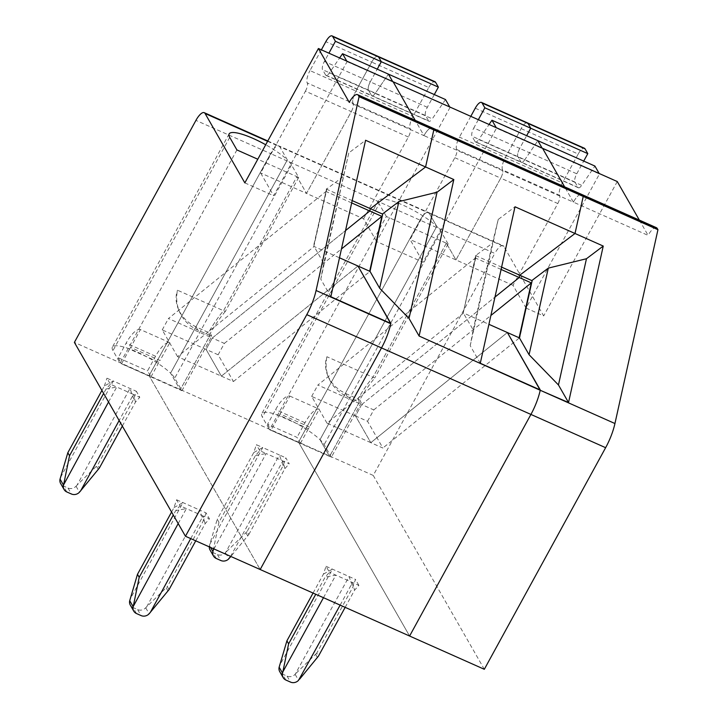 <?xml version="1.0" encoding="UTF-8"?>
<svg xmlns="http://www.w3.org/2000/svg" width="718" height="718" viewBox="0 0 718 718"><rect width="100%" height="100%" fill="white"/><g stroke="black" fill="none" stroke-linecap="round" stroke-linejoin="round"><path stroke-width="0.54" stroke-dasharray="3.59 2.69" d="M347.081 396.515L345.69 393.536L340.278 390.565L335.503 386.778L331.519 382.308L328.144 376.654L329.356 379.266C333.089 387.065 338.995 392.809 347.081 396.515L359.404 401.999L329.598 456.424L320.004 439.676L436.759 226.421L429.211 213.255L279.787 146.741A13.669 4.586 -66 0 0 278.952 145.933A13.669 4.586 -66 0 0 270.641 153.634L195.933 120.382M351.676 202.925L325.981 191.491L313.703 246.821L314.125 246.507L323.764 263.335L348.795 152.934L365.579 140.261M330.854 296.749L320.784 279.167L323.764 263.335M218.119 354.773L206.066 349.397L221.386 376.142L233.449 381.518L218.119 354.773L224.348 343.401L212.286 338.034L345.537 230.577L212.286 338.034L206.066 349.397L221.386 376.142L177.561 356.64L314.125 246.507L339.497 257.807M313.703 246.821L326.618 188.726L313.407 246.696M342.98 176.736L326.914 188.861L313.829 246.382M136.456 613.522L133.027 607.545L137.65 609.6A6.839 6.256 150.2 0 0 145.709 607.796L167.321 586.633L169.035 589.622M190.728 538.599L203.086 516.018L180.038 505.759L175.722 510.588L173.289 515.021M178.199 523.584L186.411 508.595L175.722 510.588M434.3 94.561L427.336 107.278A6.839 2.289 -66 0 0 425.514 115.508L428.574 120.857L325.622 75.022A6.839 2.289 -66 0 0 326.035 75.426A6.839 2.289 -66 0 0 329.32 73.012L339.632 57.961M427.336 107.278L370.273 81.87L377.237 69.161L370.273 81.87A6.839 2.289 -66 0 0 368.442 90.109L371.511 95.449A6.839 2.289 -66 0 0 371.924 95.853A6.839 2.289 -66 0 0 375.2 93.43L388.429 74.142L375.2 93.43L329.32 73.012M326.035 75.426L371.924 95.853A6.839 2.289 -66 0 1 371.511 95.449L368.442 90.109A6.839 2.289 -66 0 1 370.273 81.87L324.383 61.443L328.907 53.186M236.922 149.945L120.166 363.2L180.173 389.91L209.97 335.486L197.647 329.993C189.57 326.295 183.664 320.542 179.931 312.743C176.7 305.653 175.883 298.141 177.472 290.207L223.531 310.714L296.929 176.655L306.523 193.411L351.308 111.613L305.419 91.186L260.643 172.984L273.666 195.718L347.081 61.631L346.794 61.147M325.622 75.022L322.561 69.682A6.839 2.289 -66 0 1 324.383 61.443M321.368 49.82L309.988 70.597L355.877 91.024L371.709 62.107A10.249 3.437 114 0 1 377.937 56.327A10.249 3.437 114 0 0 371.709 62.107L428.772 87.506L412.94 116.424A10.249 3.437 114 0 0 410.202 128.782L353.139 103.374A10.249 3.437 114 0 1 355.877 91.024L371.709 62.107L325.819 41.68M305.419 91.186A6.839 2.289 -66 0 0 307.25 82.947A10.249 3.437 114 0 1 309.988 70.597M197.647 329.993L196.265 327.013L208.588 332.506A68.354 22.922 -66 0 1 223.531 310.714L296.929 176.655L257.789 159.234M169.834 342.666L140.423 329.571L130.64 347.422L160.06 360.517L169.834 342.666A23.927 8.024 -66 0 0 155.564 356.236L147.567 370.847L150.995 376.833L121.575 363.739L129.572 349.127L158.992 362.222A6.839 2.289 114 0 1 160.06 360.517M196.265 327.013L190.853 324.051L186.07 320.264L182.094 315.794L179.042 310.822L177.005 305.518L176.072 300.16L176.251 294.963L177.472 290.207M171.575 512.033L174.007 507.599L176.61 499.782L180.038 505.759M639.352 220.094L648.121 235.396L573.404 202.135A13.669 4.586 -66 0 1 581.706 194.434A13.669 4.586 -66 0 0 573.404 202.135L423.979 135.621A13.669 4.586 -66 0 1 432.281 127.912A13.669 4.586 -66 0 0 423.979 135.621L415.21 120.319L423.979 135.621L349.262 102.36M347.081 61.631L449.746 106.973M244.838 182.884L273.666 195.718M176.61 499.782L199.658 510.04L146.75 606.674M195.745 540.833L205.133 523.682L209.45 518.854L206.03 512.876L199.658 510.04L203.418 520.694L167.321 586.633M122.338 426.088L135.469 402.107L139.795 397.278L136.366 391.292L133.754 399.109L97.657 465.049L99.371 468.037M205.133 523.682L203.086 516.018L209.45 518.854M108.535 402.008L116.747 387.02L133.422 394.442L119.143 420.515M267.787 140.97L278.952 145.933A13.669 4.586 -66 0 1 279.787 146.741L287.326 159.908A35.882 8.06 28.7 0 0 265.723 144.749M229.132 133.898L112.376 347.144A35.882 8.06 28.7 0 1 136.833 351.892A35.882 8.06 28.7 0 1 170.579 373.154L180.173 389.91L181.941 390.691L174.743 378.126A35.882 8.06 28.7 0 0 170.579 373.154L287.326 159.908A35.882 8.06 28.7 0 1 291.49 164.88L298.688 177.445L296.929 176.655L306.523 193.411L260.643 172.984M450.033 107.467L376.618 241.544L423.09 262.241L496.506 128.154L599.458 173.98L526.043 308.067L513.02 285.333L557.796 203.535L500.733 178.136L455.957 259.925L446.354 243.178L386.347 216.459L269.6 429.714L329.598 456.424L320.004 439.676L436.759 226.421L429.211 213.255A13.669 4.586 -66 0 0 428.377 212.456A13.669 4.586 -66 0 0 420.075 220.157L298.526 442.171L149.093 375.658L260.176 569.518L149.093 375.658L74.385 342.396M110.375 384.184L106.058 389.012L116.747 387.02L110.375 384.184L106.946 378.198L113.318 381.034L60.411 477.667M135.469 402.107L133.422 394.442L139.795 397.278M101.911 390.448L104.343 386.015L113.318 381.034L136.366 391.292M376.618 241.544L363.595 218.81L306.523 193.411L351.308 111.613A6.839 2.289 -66 0 0 353.139 103.374A10.249 3.437 114 0 1 355.877 91.024L412.94 116.424M392.683 81.574L392.961 82.058L392.683 81.574M221.386 376.142L357.95 266.019L221.386 376.142M149.093 375.658L270.641 153.634A13.669 4.586 -66 0 1 278.952 145.933L428.377 212.456A13.669 4.586 -66 0 0 420.075 220.157L298.526 442.171L409.601 636.031L298.526 442.171L373.234 475.433L494.783 253.418L270.641 153.634L149.093 375.658M298.688 177.445L225.299 311.495L223.531 310.714A68.354 22.922 -66 0 0 208.588 332.506L209.97 335.486L211.738 336.266L181.941 390.691M174.007 507.599L182.982 502.609L130.075 599.252M130.64 347.422A6.839 2.289 -66 0 0 129.572 349.127M133.754 399.109L129.994 388.456L77.086 485.09L97.657 465.049M112.376 347.144A35.882 8.06 28.7 0 0 112.968 350.635L120.166 363.2M326.205 189.04L352.188 200.609M106.058 389.012L103.625 393.437M77.086 485.09L76.045 486.221A6.839 6.256 150.2 0 1 67.986 488.016L63.363 485.96A6.839 6.256 -29.8 0 1 60.635 483.519M140.423 329.571A23.927 8.024 -66 0 0 126.144 343.141L118.147 357.752L147.567 370.847M320.784 279.167L348.795 152.934M118.147 357.752L121.575 363.739M206.03 512.876L203.418 520.694M177.561 356.64L162.232 329.894L206.066 349.397L212.286 338.034L168.461 318.523L325.981 191.491M104.343 386.015L106.946 378.198M162.232 329.894L168.461 318.523M133.027 607.545A6.839 6.256 -29.8 0 1 130.299 605.095M150.995 376.833L158.992 362.222M313.066 593.059L323.432 574.113L326.035 566.296L329.463 572.282L325.146 577.11L315.758 594.262M323.432 574.113L332.407 569.132L279.499 665.765M326.035 566.296L355.455 579.39L352.843 587.207L316.746 653.147L318.46 656.144M267.599 141.311L279.787 146.741L287.326 159.908L170.579 373.154L180.173 389.91L209.97 335.486L208.588 332.506L210.356 333.287L211.738 336.266M542.395 148.581L542.108 148.088L542.395 148.581M496.506 128.154L496.228 127.66M476.043 255.24L463.254 312.895L475.63 255.563L492.404 243.249L498.22 219.448L515.003 206.784M367.553 421.286L373.773 409.915L361.71 404.548L355.491 415.919L370.811 442.665L355.491 415.919L367.553 421.286L382.873 448.032L370.811 442.665L507.375 332.533L370.811 442.665L326.986 423.153L463.55 313.03L488.922 324.321M456.675 149.47A10.249 3.437 114 0 1 459.421 137.12L562.365 182.946A10.249 3.437 114 0 0 559.627 195.296L502.564 169.897A10.249 3.437 114 0 1 505.301 157.538L521.133 128.621A10.249 3.437 114 0 1 527.362 122.841A10.249 3.437 114 0 0 521.133 128.621L505.301 157.538A10.249 3.437 114 0 0 502.564 169.897L456.675 149.47A6.839 2.289 -66 0 1 454.853 157.709L410.068 239.498L423.09 262.241M501.101 269.447L475.406 258.013L463.128 313.344L476.339 255.375M480.279 363.263L470.209 345.69L473.189 329.849L463.254 312.895M225.299 311.495A68.354 22.922 -66 0 0 210.356 333.287M382.712 214.161L369.985 271.377M475.63 255.563L501.613 267.132M470.793 116.343L459.421 137.12M255.482 455.526L266.172 453.534L259.799 450.698L255.482 455.526L218.963 522.237L217.249 519.24L253.768 452.537L256.371 444.711L262.743 447.547L209.835 544.19L217.249 519.24M259.799 450.698L256.371 444.711M345.69 393.536L358.013 399.02A68.354 22.922 114 0 1 372.956 377.228L374.724 378.018A68.354 22.922 -66 0 0 359.781 399.809L358.013 399.02A68.354 22.922 114 0 1 372.956 377.228L326.905 356.729L325.676 361.477L325.505 366.683L326.43 372.032L328.144 376.654M253.768 452.537L262.743 447.547L279.419 454.979L225.47 552.734A6.839 6.256 150.2 0 1 217.419 554.538L212.797 552.474A6.839 6.256 -29.8 0 1 210.06 550.033M209.297 546.865A6.839 6.256 -29.8 0 1 209.485 545.617L209.835 544.19M478.341 119.7L473.808 127.966L519.697 148.393L526.662 135.675L519.697 148.393A6.839 2.289 -66 0 0 517.875 156.632L520.936 161.972A6.839 2.289 -66 0 0 521.349 162.376L578.421 187.775A6.839 2.289 -66 0 1 577.999 187.371L574.938 182.031A6.839 2.289 -66 0 1 576.76 173.792L519.697 148.393A6.839 2.289 -66 0 0 517.875 156.632L520.936 161.972A6.839 2.289 -66 0 0 521.349 162.376A6.839 2.289 -66 0 0 524.634 159.952L537.854 140.665L524.634 159.952L478.744 139.525L489.066 124.474M577.999 187.371L475.047 141.545L471.986 136.205A6.839 2.289 -66 0 1 473.808 127.966M359.781 399.809L361.163 402.789L359.404 401.999L358.013 399.02L359.404 401.999L329.598 456.424L331.366 457.213L324.168 444.648A35.882 8.06 28.7 0 0 320.004 439.676A35.882 8.06 28.7 0 0 286.258 418.414A35.882 8.06 28.7 0 0 261.81 413.667A35.882 8.06 28.7 0 0 262.393 417.149L269.6 429.714M454.853 157.709L500.733 178.136A6.839 2.289 -66 0 0 502.564 169.897A6.839 2.289 -66 0 1 500.733 178.136L455.957 259.925L446.354 243.178L448.122 243.958L440.924 231.393A35.882 8.06 28.7 0 0 436.759 226.421A35.882 8.06 28.7 0 0 403.013 205.16A35.882 8.06 28.7 0 0 378.557 200.412A35.882 8.06 28.7 0 0 379.149 203.894L262.393 417.149M345.17 607.347L354.557 590.205L358.883 585.376L329.463 572.282M358.883 585.376L355.455 579.39M213.937 548.929L266.172 453.534L289.219 463.792L285.791 457.806L283.179 465.632L247.082 531.571L248.796 534.56L230.873 556.468M283.179 465.632L279.419 454.979L285.791 457.806M326.986 423.153L311.657 396.408L355.491 415.919L361.71 404.548L317.886 385.036L475.406 258.013M311.657 396.408L317.886 385.036M309.485 427.039L280.074 413.945L289.848 396.085A23.927 8.024 -66 0 0 275.577 409.664L267.581 424.266L296.992 437.361L300.42 443.347L271.009 430.253L279.006 415.65L308.417 428.745A6.839 2.289 114 0 1 309.485 427.039L319.259 409.179A23.927 8.024 -66 0 0 304.988 422.758L296.992 437.361M445.492 99.542L432.263 118.838L375.2 93.43A6.839 2.289 -66 0 1 371.924 95.853L428.987 121.261A6.839 2.289 -66 0 0 432.263 118.838M285.881 680.045L282.461 674.058L287.083 676.114A6.839 6.256 150.2 0 0 295.134 674.319L349.083 576.554L352.843 587.207M226.511 551.612L247.082 531.571M282.461 674.058A6.839 6.256 -29.8 0 1 279.724 671.617M446.354 243.178L372.956 377.228L446.354 243.178M573.404 202.135L564.635 186.833L573.404 202.135M361.71 404.548L494.962 297.09L361.71 404.548M323.477 597.69L335.836 575.118L325.146 577.11M296.175 673.188L316.746 653.147M363.595 218.81L408.371 137.012A6.839 2.289 -66 0 0 410.202 128.782M428.772 87.506A10.249 3.437 114 0 1 435 81.726M300.42 443.347L308.417 428.745M218.963 522.237L213.551 548.758M475.047 141.545A6.839 2.289 -66 0 0 475.469 141.949A6.839 2.289 -66 0 0 478.744 139.525M408.371 137.012L351.308 111.613A6.839 2.289 -66 0 0 353.139 103.374L307.25 82.947M340.152 605.112L352.511 582.54L354.557 590.205M248.796 534.56L284.893 468.621L282.847 460.956L230.622 556.36M386.347 216.459L379.149 203.894M473.189 329.849L492.404 243.249M470.209 345.69L498.22 219.448M369.591 271.7L369.689 271.242M513.02 285.333L410.068 239.498M289.848 396.085L319.259 409.179M284.893 468.621L289.219 463.792M267.581 424.266L271.009 430.253M329.356 379.266C326.134 372.166 325.308 364.654 326.905 356.729M224.348 343.401L341.463 248.958M233.449 381.518L370.012 271.386M280.074 413.945A6.839 2.289 -66 0 0 279.006 415.65M373.773 409.915L490.888 315.48M448.122 243.958L374.724 378.018M484.318 669.293L373.234 475.433M526.043 308.067L543.697 315.92L503.928 246.516L429.211 213.255A13.669 4.586 -66 0 0 428.377 212.456L503.085 245.709A13.669 4.586 -66 0 0 494.783 253.418M475.469 141.949L521.349 162.376A6.839 2.289 -66 0 0 524.634 159.952L581.697 185.352L594.917 166.064M532.137 280.675L519.733 338.034M519.311 338.349L519.123 337.765M503.928 246.516A13.669 4.586 -66 0 0 503.085 245.709M578.421 187.775A6.839 2.289 -66 0 0 581.697 185.352M475.253 108.194L578.205 154.029L562.365 182.946M557.796 203.535A6.839 2.289 -66 0 0 559.627 195.296M656.423 227.696A13.669 4.586 -66 0 0 648.121 235.396M599.458 173.98L599.18 173.496M361.163 402.789L331.366 457.213M617.265 181.546L543.697 315.92M578.205 154.029A10.249 3.437 114 0 1 584.425 148.249M576.76 173.792L583.725 161.083M519.015 338.223L382.873 448.032M166.262 588.006L168.03 591.093M145.709 607.796L149.138 613.782M425.514 115.508L322.561 69.682M229.724 137.38L112.968 350.635M137.65 609.6L141.078 615.586M66.792 491.947L63.363 485.96M67.986 488.016L71.414 494.002M155.564 356.236L126.144 343.141M76.045 486.221L79.474 492.198M96.598 466.422L98.366 469.509M291.49 164.88L174.743 378.126M574.938 182.031L471.986 136.205M304.988 422.758L275.577 409.664M287.083 676.114L290.512 682.1M315.696 654.529L317.464 657.607M246.032 532.944L247.8 536.032M225.47 552.734L228.898 558.721M217.419 554.538L220.848 560.516M295.134 674.319L298.562 680.296M210.5 547.403L209.485 545.617M216.226 558.46L212.797 552.474M440.924 231.393L324.168 444.648M178.71 310.14L179.931 312.743M378.557 200.412L261.81 413.667"/><path stroke-width="1.08" d="M639.352 220.094L617.265 181.546L542.548 148.285L564.635 186.833L542.548 148.285L318.415 48.51L244.838 182.884L205.07 113.48A13.669 4.586 -66 0 0 204.235 112.672A13.669 4.586 -66 0 0 195.933 120.382L74.385 342.396L185.459 536.256L260.176 569.518L381.5 347.916A34.177 11.461 -66 0 0 390.798 323.755L316.082 290.494A34.177 11.461 -66 0 1 306.783 314.655L185.459 536.256M490.888 315.48L531.293 282.892L519.24 277.525L494.962 297.09L519.24 277.525L519.751 275.2L575.01 233.494L583.231 196.436L582.549 195.233L433.116 128.719L433.807 129.913L425.586 166.98L365.579 140.261L330.854 296.749L390.861 323.459L357.95 266.019L370.012 271.386L382.802 213.74L398.867 201.614L437.038 192.218L409.027 318.451L419.097 336.033L453.821 179.545L437.038 192.218M339.497 257.807L357.95 266.019L390.798 323.755A34.177 11.461 -66 0 1 381.5 347.916L260.176 569.518L409.601 636.031L530.925 414.43A34.177 11.461 -66 0 0 540.223 390.269L568.53 402.547L558.451 384.965L529.076 354.728L519.437 337.909L532.137 280.675M195.745 540.833L169.035 589.622L149.138 613.782A6.839 6.256 150.2 0 1 141.078 615.586L136.456 613.522A6.839 6.256 -29.8 0 1 133.727 611.081A6.839 6.256 -29.8 0 1 133.144 606.665L178.199 523.584M339.632 57.961L342.54 53.715L388.429 74.142L392.683 81.574L388.429 74.142L445.492 99.542L449.746 106.973M381.312 61.712L335.423 41.294L332.676 36.501L378.565 56.928L381.312 61.712L377.237 69.161L381.312 61.712L438.375 87.12L435.629 82.337A10.249 3.437 114 0 0 435 81.726L377.937 56.327A10.249 3.437 114 0 1 378.565 56.928L381.312 61.712M328.907 53.186L335.423 41.294M346.794 61.147L342.54 53.715M321.368 49.82L325.819 41.68A10.249 3.437 114 0 1 332.048 35.9A10.249 3.437 114 0 1 332.676 36.501M257.789 159.234L236.922 149.945L229.724 137.38A35.882 8.06 28.7 0 1 229.132 133.898A35.882 8.06 28.7 0 1 265.723 144.749M171.575 512.033L137.488 574.301L139.202 577.299L133.503 605.229M173.289 515.021L139.202 577.299M393.123 81.771L415.21 120.319L393.123 81.771M318.415 48.51L349.262 102.36A13.669 4.586 -66 0 1 357.564 94.659L656.423 227.696A13.669 4.586 -66 0 1 657.257 228.495L657.948 229.697L359.09 96.661L316.082 290.494M150.179 612.66L190.728 538.599M108.535 402.008L63.48 485.081L60.052 479.103A6.839 6.256 -29.8 0 0 60.635 483.519L64.064 489.496A6.839 6.256 -29.8 0 0 66.792 491.947L71.414 494.002A6.839 6.256 150.2 0 0 79.474 492.198L99.371 468.037L122.338 426.088M119.143 420.515L80.515 491.076M64.064 489.496A6.839 6.256 -29.8 0 1 63.48 485.081M359.09 96.661L358.408 95.458L433.116 128.719A13.669 4.586 -66 0 0 432.281 127.912A13.669 4.586 -66 0 1 433.116 128.719L433.807 129.913L425.586 166.98L370.326 208.687L369.806 211.002L345.537 230.577L369.806 211.002L351.676 202.925M352.188 200.609L382.712 214.161M103.625 393.437L69.538 455.715L63.839 483.654M60.052 479.103L67.824 452.726L69.538 455.715M101.911 390.448L67.824 452.726M133.727 611.081L130.299 605.095A6.839 6.256 -29.8 0 1 129.716 600.679L137.488 574.301M358.408 95.458A13.669 4.586 -66 0 0 357.564 94.659M286.913 640.824L288.627 643.813L282.578 673.179L279.149 667.202L286.913 640.824L313.066 593.059M315.758 594.262L288.627 643.813M599.18 173.496L594.917 166.064L537.854 140.665L542.108 148.088L537.854 140.665L491.965 120.238L496.228 127.66M488.922 324.321L507.375 332.533L540.286 389.973L480.279 363.263L515.003 206.784L575.01 233.494L583.231 196.436L582.549 195.233A13.669 4.586 -66 0 0 581.706 194.434A13.669 4.586 -66 0 1 582.549 195.233L657.257 228.495M369.985 271.377L382.676 214.179M501.613 267.132L519.751 275.2L575.01 233.494L603.246 246.068L586.462 258.731L558.451 384.965M532.101 280.702L519.751 275.2L519.24 277.525L501.101 269.447M583.725 161.083L587.8 153.634L585.053 148.85A10.249 3.437 114 0 0 584.425 148.249L481.473 102.414A10.249 3.437 114 0 0 475.253 108.194L470.793 116.343M230.622 556.36L228.898 558.721A6.839 6.256 150.2 0 1 220.848 560.516L216.226 558.46A6.839 6.256 -29.8 0 1 213.488 556.019L210.06 550.033A6.839 6.256 -29.8 0 1 209.297 546.865M434.3 94.561L438.375 87.12M587.8 153.634L530.737 128.235L526.662 135.675L530.737 128.235L484.847 107.808L482.101 103.024L585.053 148.85M478.341 119.7L484.847 107.808M340.152 605.112L298.562 680.296A6.839 6.256 150.2 0 1 290.512 682.1L285.881 680.045A6.839 6.256 -29.8 0 1 283.152 677.595A6.839 6.256 -29.8 0 1 282.578 673.179M398.867 201.614L379.651 288.214L409.027 318.451M283.152 677.595L279.724 671.617A6.839 6.256 -29.8 0 1 279.149 667.202M527.362 122.841A10.249 3.437 114 0 1 527.99 123.451L530.737 128.235L527.99 123.451A10.249 3.437 114 0 0 527.362 122.841M379.651 288.214L370.012 271.386M213.551 548.758L212.914 551.604L210.5 547.403M213.937 548.929L213.264 550.168M332.048 35.9L377.937 56.327A10.249 3.437 114 0 1 378.565 56.928L435.629 82.337M657.948 229.697L614.94 423.53A34.177 11.461 -66 0 1 605.633 447.691L484.318 669.293L409.601 636.031L530.925 414.43A34.177 11.461 -66 0 0 540.223 390.269L419.097 336.033M369.689 271.242L381.868 216.369L369.806 211.002L370.326 208.687L425.586 166.98L453.821 179.545M299.603 679.174L318.46 656.144L345.17 607.347M229.939 557.59L230.873 556.468M323.477 597.69L282.928 671.752M489.066 124.474L491.965 120.238M481.473 102.414A10.249 3.437 114 0 1 482.101 103.024M213.488 556.019A6.839 6.256 -29.8 0 1 212.914 551.604M341.463 248.958L381.868 216.369M614.94 423.53L540.223 390.269L507.375 332.533L519.437 337.909L532.226 280.253L548.292 268.128L586.462 258.731M529.076 354.728L548.292 268.128M519.123 337.765L531.293 282.892M603.246 246.068L568.53 402.547M267.599 141.311L205.07 113.48M605.633 447.691L306.783 314.655M133.144 606.665L129.716 600.679M204.235 112.672L267.787 140.97"/></g></svg>
